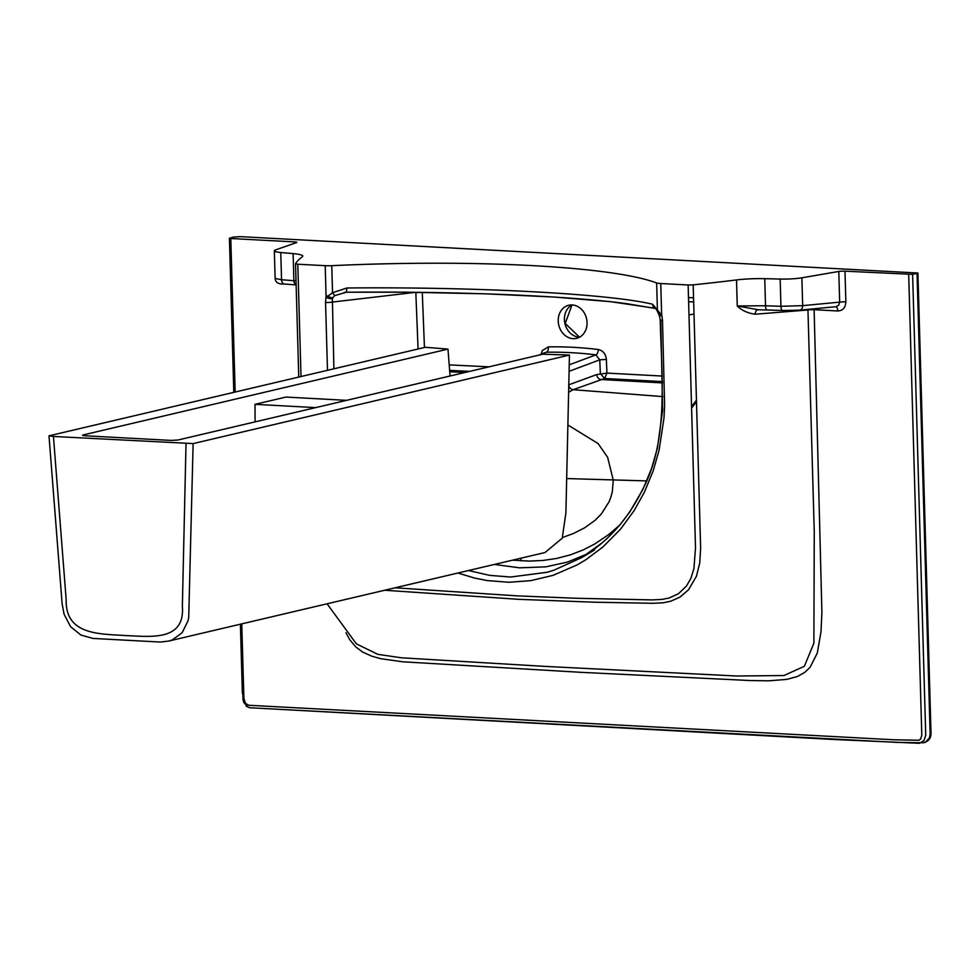 <?xml version="1.0" encoding="UTF-8"?>
<svg xmlns="http://www.w3.org/2000/svg" width="980" height="980" viewBox="0 0 980 980"><rect width="100%" height="100%" fill="white"/><g stroke="black" fill="none" stroke-linecap="round" stroke-linejoin="round"><path stroke-width="1.47" d="M579.131 307.377A17.003 14.259 76.8 0 1 586.996 324.735A17.003 14.259 76.8 0 1 576.534 338.357A17.003 14.259 76.8 0 1 566.146 336.226A17.003 14.259 76.8 0 1 558.282 318.855A17.003 14.259 76.8 0 1 568.743 305.246A17.003 14.259 76.8 0 1 579.131 307.377M838.794 271.46L839.664 302.134L838.672 305.27L835.854 306.716L799.533 310.17L782.591 310.513A4.863 1.813 -88 0 0 782.763 310.501L799.067 310.17A4.863 3.589 -95.4 0 0 799.533 310.17A4.863 3.589 -95.4 0 0 802.681 305.65L801.885 277.805L838.794 271.46A4.863 0.625 178.4 0 1 844.981 271.178L912.625 274.351L925.733 735.147L924.005 740.586L919.522 743.293L924.005 740.586L925.733 735.147L912.625 274.351L917.035 273.408L930.143 734.314L929.359 738.099L925.304 742.301L923.662 742.742C928.722 741.333 931.172 738.075 931 732.979L917.917 273.016L240.345 236.646L233.522 237.062L229.418 238.238L233.804 392.343M240.406 624.199L242.366 693.032L246.225 706.164L249.667 707.744L897.19 742.411L923.552 742.754M235.163 392.024L230.79 238.52L229.418 238.238M919.522 743.293L833.76 739.484L249.876 707.744L247.965 707.07L243.775 702.452L242.991 699.647L240.774 624.113L242.991 699.647L243.775 702.452L247.965 707.07L249.876 707.744L833.76 739.484L919.522 743.293M234.171 392.257L229.798 238.41L234.171 392.257M395.075 587.804L517.808 595.901L576.363 598.278L651.97 599.907L661.843 599.442L669.12 598.008L678.466 593.721L686.429 586.114L690.839 578.482L693.914 568.719L695.506 548.053L688.144 284.984L660.753 283.526A9.714 1.262 178.4 0 1 656.637 282.951A295.605 38.306 -1.6 0 0 331.767 265.678A9.714 1.262 178.4 0 1 325.201 265.678L297.798 264.22L301.019 376.528M297.798 264.22L295.519 263.755L298.765 377.067L295.531 263.804M384.675 590.254L518.812 599.331L594.284 602.198L653.072 603.3L663.203 602.774L670.835 601.193L680.096 597.028L688.511 589.788L696.425 576.289L699.745 563.035L700.639 547.991L693.179 284.849L688.144 284.984M660.753 283.526L661.61 313.796A9.714 1.262 178.4 0 1 660.398 313.71L661.561 315.217L659.54 316.197L660.214 319.897C661.61 377.851 668.985 440.877 642.268 490.135C627.531 519.804 607.245 542.332 581.434 557.743L553.798 570.262L547.036 572.283L510.629 577.024L489.731 575.383L468.501 570.532M327.491 370.305L325.544 302.453L326.058 295.96A9.714 1.262 -1.6 0 0 327.394 296.009A4.863 1.446 24.9 0 0 332.747 297.81L334.67 295.617L346.43 292.212L409.42 292.236L485.725 293.829L554.435 297.062L610.895 301.718L655.032 308.271M333.886 368.799L332.392 298.741A4.863 1.495 16.8 0 1 326.193 297.381L332.538 292.738L334.67 295.617M331.767 265.678L332.538 292.738L346.896 287.985L346.43 292.212M346.896 287.985C476.758 286.736 609.266 293.779 652.558 304.241A4.863 4.545 103 0 0 655.816 308.578M652.558 304.241L657.409 310.011A4.863 3.357 158.8 0 0 657.507 311.444L659.54 316.197M656.637 282.951L657.409 310.011L660.398 313.71A4.863 0.919 157.5 0 0 659.087 315.009M661.61 313.796L662.505 320.362A4.863 0.625 178.4 0 1 660.214 319.897M660.765 320.166L662.627 410.302L657.384 448.24L651.59 468.367L643.003 489.167L629.76 511.977L619.826 525.035L607.686 537.885L602.443 542.626L581.434 557.743L594.505 550.001M325.544 302.453A4.863 0.625 -1.6 0 0 331.987 302.11L415.839 292.31M662.505 320.362L664.611 405.769L663.987 418.117L659.062 450.359L653.133 470.988L644.35 492.291L633.999 510.825L620.634 529.029L602.835 547.048L585.648 559.874L577.183 564.897L553.026 575.358L530.829 580.638L508.816 582.267L487.391 580.601L474.663 578.09L457.893 573.03M332.392 298.741L332.747 297.81M562.545 537.518L573.631 533.414L584.754 527.742L594.958 520.404L601.328 514.01L609.144 501.662L610.993 496.774L612.341 491.556L613.272 480.151L607.625 457.305L598.106 443.56L567.885 424.989M568.621 392.257L573.165 389.697L604.599 378.501L600.348 373.552L599.748 359.844L595.889 354.858A485.884 407.558 -103.2 0 0 546.448 352.224L544.084 353.229M619.323 525.488L608.335 534.823L594.885 543.888L583.529 549.78L570.568 554.815L556.432 558.49L543.091 560.45L529.261 561.099L512.528 560.168M662.872 396.606L573.165 389.697A4.863 3.834 62.1 0 1 568.768 385.728M696.462 400.11L691.574 406.651M587.939 553.651L567.567 562.055L545.787 566.844L519.498 567.824L494.361 564.443M689.001 314.886L694.011 314.053M418.068 348.99L415.839 292.775L420.138 292.371M469.726 371.371L449.636 370.391M662.48 381.588L604.599 378.501L606.938 373.098L606.351 359.391L599.748 359.844L569.086 371.31M606.351 359.391C605.714 353.89 603.055 350.595 598.351 349.529A4.863 2.524 -83 0 1 595.889 354.858L569.233 364.829M598.351 349.529A490.76 411.588 -103.2 0 0 548.42 346.871A4.863 2.609 -91 0 1 546.448 352.224L540.642 354.687M296.021 280.868L281.542 279.741L280.758 252.509A19.441 2.524 178.4 0 1 274.339 250.819A19.441 2.524 178.4 0 1 275.76 249.827L296.438 242.624A4.863 0.625 178.4 0 0 296.793 242.366A4.863 0.625 178.4 0 0 294.514 241.901L294.551 243.273M284.788 284.029A4.863 3.246 -85.6 0 1 284.421 284.029A4.863 3.246 -85.6 0 1 281.542 279.741L275.123 278.406L274.339 250.819M280.758 252.509L293.106 253.6A29.155 3.773 178.4 0 1 302.734 256.123A29.155 3.773 178.4 0 1 302.244 256.846A485.921 62.977 -1.6 0 0 295.531 263.706M801.885 277.805A19.441 2.524 178.4 0 1 780.166 279.055L764.768 278.675L765.515 305.772L737.242 305.944L736.531 279.937A29.155 3.773 178.4 0 1 764.768 278.675M844.981 271.178L845.85 301.852A4.863 0.625 178.4 0 0 839.664 302.134L802.681 305.65L780.938 306.299L780.166 279.055M230.79 238.52L294.514 241.901M736.531 279.937A485.921 62.977 178.4 0 1 693.179 284.849M758.251 309.778L767.168 309.986A4.863 1.813 -88 0 1 765.515 305.772L780.938 306.299A4.863 1.813 -88 0 0 782.591 310.513L767.168 309.986A4.863 1.813 -88 0 0 767.34 309.974L758.251 309.778L737.242 305.944C741.787 310.476 747.777 313.233 755.2 314.213L807.961 309.986L814.27 532.189L813.878 643.198L804.372 666.278L783.939 675.539L736.592 676.004L545.015 666.4L401.469 657.801L377.79 654.334L356.365 643.848L327.087 603.803M835.646 306.728A4.863 2.573 -87 0 1 837.839 310.966L814.123 309.704L821.902 612.316L820.995 631.806L817.295 653.035L810.08 667.307L804.69 672.452L797.389 676.494L786.854 679.385L768.798 680.818L750.264 680.549L581.054 672.329L402.939 661.819L380.926 658.732L372.069 656.306L362.6 652.031L355.752 646.923L349.738 639.72L345.952 632.725M814.037 308.786A4.863 2.573 -87 0 1 814.123 309.704A4.863 0.625 -1.6 0 0 807.961 309.986A4.863 3.565 -95.4 0 1 807.998 309.362M757.748 309.803A4.863 3.05 -94 0 0 755.2 314.213M346.614 400.342L285.915 397.072L254.996 404.336L315.695 407.607M255.119 421.865L254.996 404.336M83.19 434.936L82.455 435.291L84.733 435.757L171.194 440.412L177.895 440.032L542.687 354.209L569.454 355.054L565.913 512.822L562.226 538.216L545.015 552.524L168.683 641.067L160.426 642.059L92.892 638.421L80.887 635.028L70.572 626.686L64.067 614.178L62.12 603.741L49 435.83L425.332 347.288L447.97 349.101L83.19 434.936L83.239 435.61M450.077 375.989L447.97 349.101M186.016 443.597L182.366 606.179C185.257 642.133 149.279 636.351 125.183 635.567C101.063 633.754 65.305 635.677 66.187 599.919L53.434 436.455L193.121 443.597L188.724 617.327L188.001 620.855L182.17 632.7L172.284 639.952L168.683 641.067M569.454 355.054L193.121 443.597M53.434 436.455L49 435.83M579.303 337.206A17.003 14.259 -103.2 0 0 579.523 337.206L565.227 323.474L571.977 304.927A17.003 14.259 -103.2 0 0 564.407 319.284A17.003 14.259 -103.2 0 0 572.332 334.768A17.003 14.259 -103.2 0 0 579.303 337.206M908.693 274.559L921.8 735.257L920.624 738.932L919.167 740.243L894.152 739.79L248.736 705.257L245.686 703.505L243.922 699.475L241.754 623.88M566.685 478.559L646.763 480.911M662.517 382.911L601.022 379.517A4.863 3.957 74.1 0 1 596.771 374.568L606.938 373.098L662.321 376.063M568.584 384.895L596.771 374.568M520.637 558.269L521.274 560.879M449.747 371.775L465.108 372.461M693.546 297.81L688.499 297.54L693.546 297.834M548.42 346.871L542.393 350.485L541.07 354.233M688.622 301.668L693.656 301.938M424.45 347.496L422.282 292.395M488.971 366.839L449.208 364.879M326.058 295.96L325.201 265.678M293.106 253.6L293.89 280.697A4.863 3.246 -85.6 0 0 296.119 284.825M296.119 284.923L284.421 284.029C278.553 284.384 275.466 282.51 275.123 278.406M782.432 310.489L767.34 309.974M845.85 301.852C845.483 307.671 842.812 310.709 837.839 310.966M344.188 292.371L346.467 292.236C455.137 291.183 567.567 295.752 626.147 303.579L655.755 308.541L657.507 311.444M691.611 408.023L696.511 401.751M544.941 352.616L539.196 355.03"/></g></svg>
